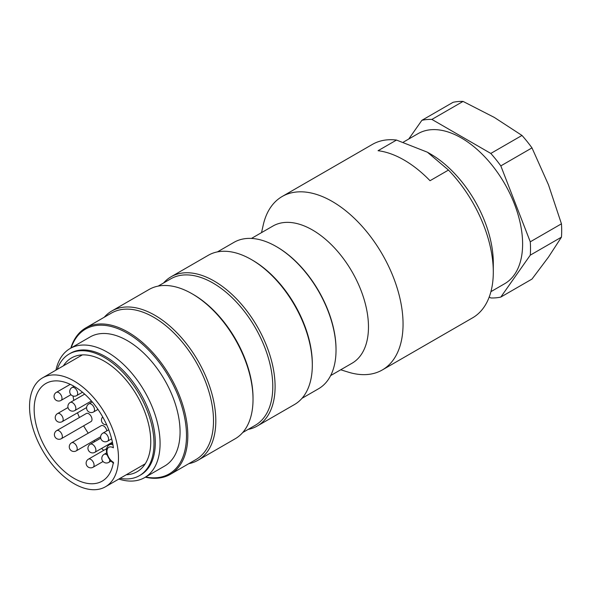 <?xml version="1.0" encoding="UTF-8"?>
<svg xmlns="http://www.w3.org/2000/svg" width="591" height="591" viewBox="0 0 591 591"><rect width="100%" height="100%" fill="white"/><g stroke="black" fill="none" stroke-linecap="round" stroke-linejoin="round"><path stroke-width="0.89" d="M55.938 370.143A74.525 43.032 60 0 1 70.122 348.513A74.525 43.032 60 0 1 127.553 368.474A74.525 43.032 60 0 1 160.08 443.479A74.525 43.032 60 0 1 144.647 477.594A74.525 43.032 60 0 1 118.821 479.057M144.647 477.594L164.638 466.055A74.525 43.032 -120 0 0 180.07 431.94A74.525 43.032 -120 0 0 147.543 356.934A74.525 43.032 -120 0 0 90.105 336.966L70.122 348.513M63.4 365.836A65.675 37.92 60 0 1 71.481 357.947A65.675 37.92 60 0 1 137.156 395.867A65.675 37.92 60 0 1 137.156 471.699A65.675 37.92 60 0 1 126.282 474.75M120.106 478.318A70.24 40.557 -120 0 0 139.439 475.652A70.24 40.557 -120 0 0 153.985 443.501A70.24 40.557 -120 0 0 123.327 372.81A70.24 40.557 -120 0 0 69.199 353.994A70.24 40.557 -120 0 0 57.224 369.397M257.248 426.03L294.466 404.547A86.175 49.755 -120 0 0 312.314 365.098A86.175 49.755 -120 0 0 251.382 259.56A86.175 49.755 -120 0 0 208.291 255.29L171.072 276.78A86.175 49.755 60 0 1 237.479 299.866A86.175 49.755 60 0 1 275.096 386.58A86.175 49.755 60 0 1 257.248 426.03A86.175 49.755 60 0 1 248.087 429.435M163.552 283.008A86.175 49.755 60 0 1 171.072 276.78M197.963 460.263L235.181 438.773A86.175 49.755 -120 0 0 253.029 399.324A86.175 49.755 -120 0 0 192.097 293.786A86.175 49.755 -120 0 0 149.006 289.516L111.788 311.006A86.175 49.755 60 0 1 178.194 334.092A86.175 49.755 60 0 1 215.811 420.814A86.175 49.755 60 0 1 197.963 460.263A86.175 49.755 60 0 1 188.802 463.662M104.26 317.234A86.175 49.755 60 0 1 111.788 311.006M145.689 476.996A83.612 48.27 -120 0 0 186.497 435.648A83.612 48.27 -120 0 0 136.647 339.441A83.612 48.27 -120 0 0 71.156 347.907M276.248 246.528L276.906 246.912A83.612 48.27 60 0 1 336.028 349.311L336.028 350.071A84.543 48.809 -120 0 0 276.248 246.528A84.543 48.809 -120 0 0 233.977 242.347L217.451 251.884M301.994 398.319L318.519 388.775A84.543 48.809 -120 0 0 336.028 350.071M312.314 365.098L312.314 363.768A84.543 48.809 -120 0 0 252.534 260.225L251.382 259.56M70.809 348.106A84.543 48.809 60 0 1 85.761 327.916A84.543 48.809 60 0 1 150.912 350.566A84.543 48.809 60 0 1 187.812 435.648A84.543 48.809 60 0 1 170.304 474.344A84.543 48.809 60 0 1 145.342 477.196M170.304 474.344L195.99 459.517A84.543 48.809 -120 0 0 213.506 420.814A84.543 48.809 -120 0 0 176.598 335.732A84.543 48.809 -120 0 0 111.448 313.082L85.761 327.916M253.029 399.324L253.029 397.994A84.543 48.809 -120 0 0 193.25 294.451L192.097 293.786M242.709 432.546L255.282 425.284A84.543 48.809 -120 0 0 272.791 386.58A84.543 48.809 -120 0 0 235.883 301.506A84.543 48.809 -120 0 0 170.74 278.856L158.166 286.11M139.439 475.652L140.754 474.891A70.24 40.557 -120 0 0 155.3 442.74A70.24 40.557 -120 0 0 124.642 372.049A70.24 40.557 -120 0 0 70.514 353.233L69.199 353.994M91.036 421.553A4.662 2.689 -120 0 0 91.317 416.714A4.662 2.689 -120 0 0 87.054 413.272A4.662 2.689 -120 0 0 86.375 413.486L56.729 430.603A4.662 2.689 60 0 1 57.416 430.388A4.662 2.689 60 0 1 61.671 433.824A4.662 2.689 60 0 1 61.39 438.67L91.036 421.553M106.801 430.883A4.662 2.689 -120 0 0 104.541 426.643A4.662 2.689 -120 0 0 101.231 425.675L71.592 442.792A4.662 2.689 60 0 1 75.921 444.964A4.662 2.689 60 0 1 76.771 450.372A4.662 2.689 60 0 1 76.246 450.859L100.633 436.779M73.033 396.014A56.359 32.542 -120 0 0 73.816 400.388M77.502 412.806A56.359 32.542 -120 0 0 79.438 417.49M83.634 425.823A56.359 32.542 -120 0 0 88.244 433.173M93.969 440.627A56.359 32.542 -120 0 0 94.804 441.595M101.563 448.451A56.359 32.542 -120 0 0 103.743 450.327M113.376 447.815A56.359 32.542 -120 0 0 86.323 395.652A56.359 32.542 -120 0 0 45.832 383.507A56.359 32.542 -120 0 0 45.832 448.591A56.359 32.542 -120 0 0 102.199 481.126A56.359 32.542 -120 0 0 113.376 462.265A8.85 5.112 -120 0 1 106.949 451.332A8.85 5.112 -120 0 1 113.376 447.815M118.481 457.988A62.882 36.302 -120 0 0 91.029 394.707A62.882 36.302 -120 0 0 42.574 377.856A62.882 36.302 -120 0 0 42.574 450.468A62.882 36.302 -120 0 0 105.457 486.777A62.882 36.302 -120 0 0 118.481 457.988M427.426 152.212L430.396 153.926A88.968 51.365 60 0 1 493.3 262.884L493.3 272.015A100.145 57.822 -120 0 0 448.473 170.068L427.426 152.212L396.502 140.06L378.055 150.712A100.145 57.822 60 0 1 430.026 180.713L448.473 170.068M261.525 232.625L263.231 225.038A100.145 57.822 60 0 1 282.166 196.5A100.145 57.822 60 0 1 359.343 223.332A100.145 57.822 60 0 1 403.055 324.119A100.145 57.822 60 0 1 382.311 369.959A100.145 57.822 60 0 1 348.136 372.094L340.704 369.781M396.502 140.06A100.145 57.822 -120 0 0 372.411 144.396L282.166 196.5M382.311 369.959L472.556 317.862A100.145 57.822 -120 0 0 493.3 272.015M251.463 238.432L272.887 226.065A79.187 45.721 60 0 1 333.908 247.282A79.187 45.721 60 0 1 368.474 326.971A79.187 45.721 60 0 1 352.073 363.221L330.65 375.588M489.215 297.037L490.811 297.96A97.818 56.477 -120 0 0 500.821 297.066L531.989 279.07L548.485 257.092L561.45 237.161A97.818 56.477 -120 0 0 561.45 223.819L548.485 184.835L531.989 147.89A97.818 56.477 -120 0 0 521.986 135.442L494.29 117.41L463.063 101.423L431.895 119.419A97.818 56.477 -120 0 0 421.885 120.313L408.728 139.033M463.063 101.423A97.818 56.477 -120 0 0 453.061 102.317L421.885 120.313M403.461 142.069L418.036 133.662A86.641 50.021 60 0 1 484.797 156.874A86.641 50.021 60 0 1 522.614 244.061A86.641 50.021 60 0 1 504.67 283.724L490.922 291.659M500.821 297.066L530.275 255.157A97.818 56.477 -120 0 0 530.275 241.815L500.821 165.886A97.818 56.477 -120 0 0 490.811 153.438L431.895 119.419M561.45 237.161L530.275 255.157M561.45 223.819L530.275 241.815M531.989 147.89L500.821 165.886M521.986 135.442L490.811 153.438M76.704 395.586A4.662 4.662 0 0 1 70.344 393.879A4.662 4.662 0 0 1 72.05 387.519A4.662 2.689 60 0 1 77.229 391.301A4.662 2.689 60 0 1 76.704 395.586L82.496 392.247M74.88 410.531A4.662 4.662 0 0 1 68.519 408.824A4.662 4.662 0 0 1 70.226 402.464A4.662 2.689 60 0 1 75.404 406.246A4.662 2.689 60 0 1 74.88 410.531L91.428 400.979M61.028 400.425A4.662 4.662 0 0 1 54.668 398.726A4.662 4.662 0 0 1 56.367 392.358A4.662 2.689 60 0 1 61.553 396.14A4.662 2.689 60 0 1 61.028 400.425L70.942 394.699M62.21 421.634A4.662 4.662 0 0 1 55.849 419.928A4.662 4.662 0 0 1 57.556 413.567A4.662 2.689 60 0 1 59.883 413.796A4.662 2.689 60 0 1 62.927 417.903A4.662 2.689 60 0 1 62.21 421.634L86.596 407.554M93.112 467.23A4.662 4.662 0 0 1 86.744 465.523A4.662 4.662 0 0 1 88.451 459.155A4.662 2.689 60 0 1 93.629 462.938A4.662 2.689 60 0 1 93.112 467.23L103.026 461.505M94.929 452.285A4.662 4.662 0 0 1 88.569 450.578A4.662 4.662 0 0 1 90.275 444.21A4.662 2.689 60 0 1 95.454 447.993A4.662 2.689 60 0 1 94.929 452.285L112.416 442.186M109.69 459.473A4.662 2.689 60 0 1 108.788 462.384L111.078 461.061M108.788 462.384A4.662 4.662 0 0 1 102.428 460.685A4.662 4.662 0 0 1 104.127 454.316A4.662 2.689 60 0 1 107.303 455.166M93.57 411.957A4.662 4.662 0 0 1 87.202 410.25A4.662 4.662 0 0 1 88.909 403.889A4.662 2.689 60 0 1 89.98 403.683A4.662 2.689 60 0 1 93.976 407.391A4.662 2.689 60 0 1 93.57 411.957L97.995 409.4M107.606 441.182A4.662 4.662 0 0 1 101.238 439.475A4.662 4.662 0 0 1 102.945 433.114A4.662 2.689 60 0 1 104.016 432.908A4.662 2.689 60 0 1 108.013 436.616A4.662 2.689 60 0 1 107.606 441.182L111.633 438.854M112.571 442.94L109.172 444.905A10.712 6.183 60 0 1 112.903 444.705M56.729 430.603A4.662 4.662 0 0 0 55.029 436.963A4.662 4.662 0 0 0 61.39 438.67M71.592 442.792A4.662 4.662 0 0 0 69.886 449.153A4.662 4.662 0 0 0 76.246 450.859M102.701 416.928A4.662 4.662 0 0 0 106.646 424.737M72.05 387.519L74.089 386.344M70.226 402.464L84.668 394.123M56.367 392.358L70.263 384.335M57.556 413.567L68.009 407.531M88.451 459.155L106.602 448.68M90.275 444.21L100.729 438.175M104.127 454.316L106.646 452.869M88.909 403.889L92.27 401.946M102.945 433.114L108.737 429.768M109.172 444.905C103.491 448.237 107.496 459.924 113.664 463.063M82.356 354.895L42.574 377.856M145.238 463.809L105.457 486.777"/></g></svg>
